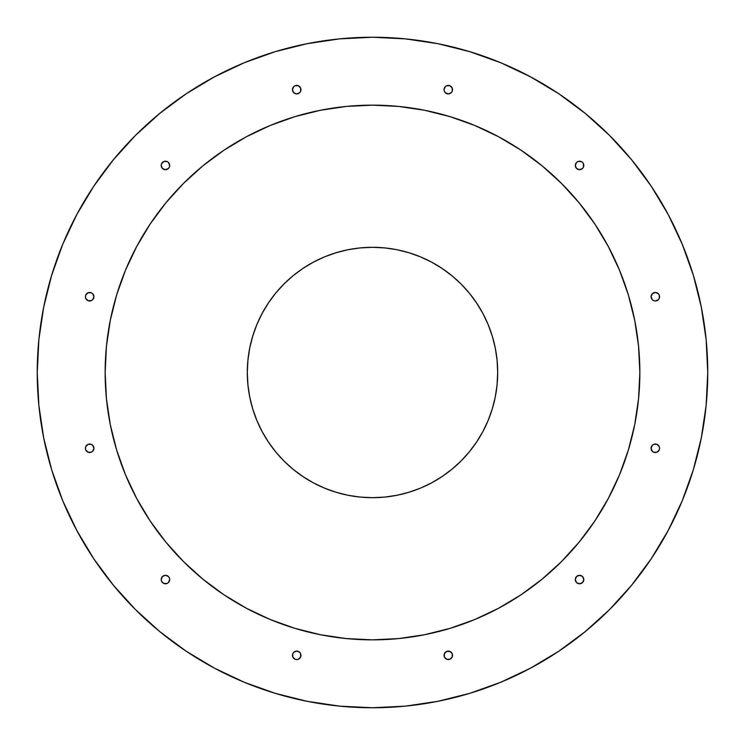 <?xml version="1.0" encoding="UTF-8"?>
<svg xmlns="http://www.w3.org/2000/svg" width="745" height="745" viewBox="0 0 745 745"><rect width="100%" height="100%" fill="white"/><g stroke="black" fill="none" stroke-linecap="round" stroke-linejoin="round"><path stroke-width="1.12" d="M37.25 372.5A335.25 335.25 0 0 1 372.5 37.25A335.25 335.25 0 0 1 707.75 372.5L706.139 339.636L701.306 307.098L693.316 275.184L682.234 244.202L668.163 214.467L651.251 186.241L631.648 159.821L609.559 135.441L585.179 113.352L558.759 93.749L530.533 76.837L500.798 62.766L469.816 51.684L437.902 43.694L405.364 38.861L372.5 37.25L339.636 38.861L307.098 43.694L275.184 51.684L244.202 62.766L214.467 76.837L186.241 93.749L159.821 113.352L135.441 135.441L113.352 159.821L93.749 186.241L76.837 214.467L62.766 244.202L51.684 275.184L43.694 307.098L38.861 339.636L37.25 372.5L38.861 405.364L43.694 437.902L51.684 469.816L62.766 500.798L76.837 530.533L93.749 558.759L113.352 585.179L135.441 609.559L159.821 631.648L186.241 651.251L214.467 668.163L244.202 682.234L275.184 693.316L307.098 701.306L339.636 706.139L372.5 707.75L405.364 706.139L437.902 701.306L469.816 693.316L500.798 682.234L530.533 668.163L558.759 651.251L585.179 631.648L609.559 609.559L631.648 585.179L651.251 558.759L668.163 530.533L682.234 500.798L693.316 469.816L701.306 437.902L706.139 405.364L707.75 372.5A335.25 335.25 0 0 1 372.5 707.75A335.25 335.25 0 0 1 37.25 372.5L38.861 339.636M639.853 372.5A267.353 267.353 0 0 1 372.5 639.853A267.353 267.353 0 0 1 105.147 372.5A267.353 267.353 0 0 1 372.5 105.147A267.353 267.353 0 0 1 639.853 372.5L638.567 398.705L634.712 424.659L628.342 450.11L619.505 474.807L608.283 498.526L594.799 521.034L579.163 542.109L561.544 561.544L542.109 579.163L521.034 594.799L498.526 608.283L474.807 619.505L450.11 628.342L424.659 634.712L398.705 638.567L372.5 639.853L346.295 638.567L320.341 634.712L294.89 628.342L270.193 619.505L246.474 608.283L223.966 594.799L202.891 579.163L183.456 561.544L165.837 542.109L150.201 521.034L136.717 498.526L125.495 474.807L116.658 450.11L110.288 424.659L106.433 398.705L105.147 372.5L106.433 346.295L110.288 320.341L116.658 294.89L125.495 270.193L136.717 246.474L150.201 223.966L165.837 202.891L183.456 183.456L202.891 165.837L223.966 150.201L246.474 136.717L270.193 125.495L294.89 116.658L320.341 110.288L346.295 106.433L372.5 105.147L398.705 106.433L424.659 110.288L450.11 116.658L474.807 125.495L498.526 136.717L521.034 150.201L542.109 165.837L561.544 183.456L579.163 202.891L594.799 223.966L608.283 246.474L619.505 270.193L628.342 294.89L634.712 320.341L638.567 346.295L639.853 372.5M653.719 452.206A4.247 4.247 0 0 0 659.576 448.285A4.247 4.247 0 0 1 655.339 452.532A4.247 4.247 0 0 1 651.093 448.285A4.247 4.247 0 0 0 653.7 452.206L652.192 451.144M169.692 165.446A4.247 4.247 0 0 1 165.446 169.692A4.247 4.247 0 0 1 161.209 165.446A4.247 4.247 0 0 1 165.446 161.209A4.247 4.247 0 0 1 169.692 165.446A4.247 4.247 0 0 0 161.535 163.826A4.247 4.247 0 0 0 161.209 165.446L161.525 163.826L163.826 161.525L167.076 161.525L168.454 162.447L169.692 165.446L169.366 167.076L168.454 168.454L165.446 169.692A4.247 4.247 0 0 0 169.692 165.446M91.281 292.794A4.247 4.247 0 0 0 85.424 296.715A4.247 4.247 0 0 1 89.661 292.468A4.247 4.247 0 0 1 93.907 296.715A4.247 4.247 0 0 1 89.661 300.961A4.247 4.247 0 0 1 85.424 296.715A4.247 4.247 0 0 0 91.281 300.635M93.907 296.715A4.247 4.247 0 0 0 92.669 293.716L93.907 296.715L92.669 299.714L91.29 300.635A4.247 4.247 0 0 0 93.907 296.724M91.281 444.365A4.247 4.247 0 0 0 85.424 448.285A4.247 4.247 0 0 1 89.661 444.039A4.247 4.247 0 0 1 93.907 448.285L92.669 451.284L91.29 452.206A4.247 4.247 0 0 0 93.907 448.285A4.247 4.247 0 0 1 89.661 452.532A4.247 4.247 0 0 1 85.424 448.285A4.247 4.247 0 0 0 91.281 452.206M169.692 579.554A4.247 4.247 0 0 1 165.446 583.791A4.247 4.247 0 0 1 161.209 579.554A4.247 4.247 0 0 0 163.826 583.465A4.247 4.247 0 0 0 169.692 579.554A4.247 4.247 0 0 0 165.446 575.308L168.454 576.546L169.366 577.924L169.692 579.554L168.454 582.553L167.076 583.475L163.826 583.475L161.525 581.175L161.209 579.554A4.247 4.247 0 0 1 165.446 575.308A4.247 4.247 0 0 1 169.692 579.554M292.794 653.719A4.247 4.247 0 0 0 292.468 655.339A4.247 4.247 0 0 1 296.715 651.093A4.247 4.247 0 0 1 300.961 655.339A4.247 4.247 0 0 1 296.715 659.576A4.247 4.247 0 0 1 292.468 655.339A4.247 4.247 0 0 0 298.345 659.26A4.247 4.247 0 0 0 300.635 653.719M444.365 653.719A4.247 4.247 0 0 0 444.039 655.339A4.247 4.247 0 0 1 448.285 651.093A4.247 4.247 0 0 1 452.532 655.339A4.247 4.247 0 0 1 448.285 659.576A4.247 4.247 0 0 1 444.039 655.339A4.247 4.247 0 0 0 452.206 656.969A4.247 4.247 0 0 0 452.206 653.719M583.791 579.554A4.247 4.247 0 0 1 579.554 583.791A4.247 4.247 0 0 1 575.308 579.554A4.247 4.247 0 0 0 583.465 581.175A4.247 4.247 0 0 0 583.791 579.554L582.553 582.553L579.554 583.791L576.546 582.553L575.308 579.554A4.247 4.247 0 0 1 579.554 575.308A4.247 4.247 0 0 1 583.791 579.554L582.553 576.546L579.554 575.308A4.247 4.247 0 0 0 575.308 579.554L576.546 576.546L579.554 575.308M653.719 300.635A4.247 4.247 0 0 0 659.576 296.715A4.247 4.247 0 0 1 655.339 300.961A4.247 4.247 0 0 1 651.093 296.715A4.247 4.247 0 0 1 655.339 292.468A4.247 4.247 0 0 1 659.576 296.715A4.247 4.247 0 0 0 653.719 292.794M651.093 296.724A4.247 4.247 0 0 0 653.71 300.635L652.331 299.714L651.093 296.715L652.331 293.716A4.247 4.247 0 0 0 651.093 296.715M583.791 165.446A4.247 4.247 0 0 1 579.554 169.692A4.247 4.247 0 0 1 575.308 165.446A4.247 4.247 0 0 0 579.554 169.692L576.546 168.454L575.308 165.446A4.247 4.247 0 0 1 579.554 161.209A4.247 4.247 0 0 1 583.791 165.446A4.247 4.247 0 0 0 581.175 161.535A4.247 4.247 0 0 0 575.308 165.446L576.546 162.447L577.924 161.525L581.175 161.525L582.553 162.447L583.475 163.826L583.475 167.076L582.553 168.454L579.554 169.692M452.206 91.281A4.247 4.247 0 0 0 452.532 89.661A4.247 4.247 0 0 1 448.285 93.907A4.247 4.247 0 0 1 444.039 89.661A4.247 4.247 0 0 0 444.365 91.281M451.284 92.669L448.285 93.907L445.287 92.669L444.365 91.29A4.247 4.247 0 0 0 452.206 91.3L451.144 92.808M300.635 91.281A4.247 4.247 0 0 0 300.961 89.661A4.247 4.247 0 0 1 296.715 93.907A4.247 4.247 0 0 1 292.468 89.661A4.247 4.247 0 0 0 292.794 91.281M292.794 91.3A4.247 4.247 0 0 0 300.635 91.29L299.714 92.669L296.715 93.907L293.716 92.669L292.468 89.661A4.247 4.247 0 0 1 296.715 85.424A4.247 4.247 0 0 1 300.961 89.661A4.247 4.247 0 0 0 292.794 88.031A4.247 4.247 0 0 0 292.468 89.661L293.716 86.662L295.094 85.74L298.335 85.74L300.635 88.04L300.635 91.29M444.365 91.29L444.039 89.661A4.247 4.247 0 0 1 448.285 85.424A4.247 4.247 0 0 1 452.532 89.661A4.247 4.247 0 0 0 446.655 85.74A4.247 4.247 0 0 0 444.039 89.661L445.287 86.662L446.665 85.74L449.906 85.74L452.206 88.04L452.206 91.29M653.7 292.794A4.247 4.247 0 0 0 652.341 293.707L655.339 292.468L658.338 293.716L659.26 295.094L659.26 298.335L658.338 299.714L655.339 300.961L653.71 300.635M452.206 653.7A4.247 4.247 0 0 0 444.365 653.71L446.665 651.419L449.906 651.419L452.206 653.71L452.206 656.96L449.906 659.26L446.665 659.26L444.365 656.96L444.365 653.71M293.716 652.331L296.715 651.093L299.714 652.331L300.635 653.71A4.247 4.247 0 0 0 292.794 653.7L293.856 652.192M93.907 448.276A4.247 4.247 0 0 0 91.29 444.365L92.669 445.287L93.907 448.285M92.659 293.707A4.247 4.247 0 0 0 91.3 292.794L92.808 293.856M652.331 451.284L651.093 448.285A4.247 4.247 0 0 1 655.339 444.039A4.247 4.247 0 0 1 659.576 448.285A4.247 4.247 0 0 0 653.719 444.365M651.093 448.285L652.331 445.287L653.71 444.365A4.247 4.247 0 0 0 651.093 448.276M693.316 275.184L682.234 244.202M631.648 159.821L609.559 135.441M558.759 93.749L530.533 76.837M405.364 38.861L372.5 37.25M275.184 51.684L244.202 62.766M159.821 113.352L135.441 135.441M93.749 186.241L76.837 214.467M51.684 469.816L62.766 500.798M186.241 651.251L214.467 668.163M339.636 706.139L372.5 707.75M469.816 693.316L500.798 682.234M651.251 558.759L668.163 530.533M706.139 405.364L707.75 372.5M653.71 444.365L656.96 444.365L659.26 446.665L659.576 448.285L659.26 449.906L656.96 452.206L653.71 452.206M165.446 169.692L162.447 168.454L161.209 165.446M91.29 300.635L88.04 300.635L85.74 298.335L85.424 296.715L85.74 295.094L88.04 292.794L91.29 292.794M91.29 452.206L88.04 452.206L85.74 449.906L85.424 448.285L85.74 446.665L88.04 444.365L91.29 444.365M161.209 579.554L162.447 576.546L165.446 575.308M300.635 653.71L300.635 656.96L298.335 659.26L296.715 659.576L295.094 659.26L292.794 656.96L292.794 653.71M320.341 110.288L346.295 106.433M634.712 320.341L638.567 346.295M579.163 542.109L561.544 561.544M424.659 634.712L398.705 638.567M202.891 579.163L183.456 561.544M110.288 424.659L106.433 398.705M247.312 372.5A125.188 125.188 0 0 1 372.5 247.312A125.188 125.188 0 0 1 497.688 372.5L497.083 360.226L495.285 348.073L492.296 336.163L488.161 324.596L482.909 313.487L476.586 302.945L469.276 293.083L461.025 283.975L451.917 275.724L442.055 268.414L431.513 262.091L420.404 256.839L408.837 252.704L396.927 249.715L384.774 247.917L372.5 247.312L360.226 247.917L348.073 249.715L336.163 252.704L324.596 256.839L313.487 262.091L302.945 268.414L293.083 275.724L283.975 283.975L275.724 293.083L268.414 302.945L262.091 313.487L256.839 324.596L252.704 336.163L249.715 348.073L247.917 360.226L247.312 372.5L247.917 384.774L249.715 396.927L252.704 408.837L256.839 420.404L262.091 431.513L268.414 442.055L275.724 451.917L283.975 461.025L293.083 469.276L302.945 476.586L313.487 482.909L324.596 488.161L336.163 492.296L348.073 495.285L360.226 497.083L372.5 497.688L384.774 497.083L396.927 495.285L408.837 492.296L420.404 488.161L431.513 482.909L442.055 476.586L451.917 469.276L461.025 461.025L469.276 451.917L476.586 442.055L482.909 431.513L488.161 420.404L492.296 408.837L495.285 396.927L497.083 384.774L497.688 372.5A125.188 125.188 0 0 1 372.5 497.688A125.188 125.188 0 0 1 247.312 372.5M252.704 408.837L256.839 420.404M302.945 476.586L313.487 482.909M408.837 492.296L420.404 488.161M476.586 442.055L482.909 431.513M492.296 336.163L488.161 324.596M442.055 268.414L431.513 262.091M336.163 252.704L324.596 256.839M268.414 302.945L262.091 313.487"/></g></svg>
